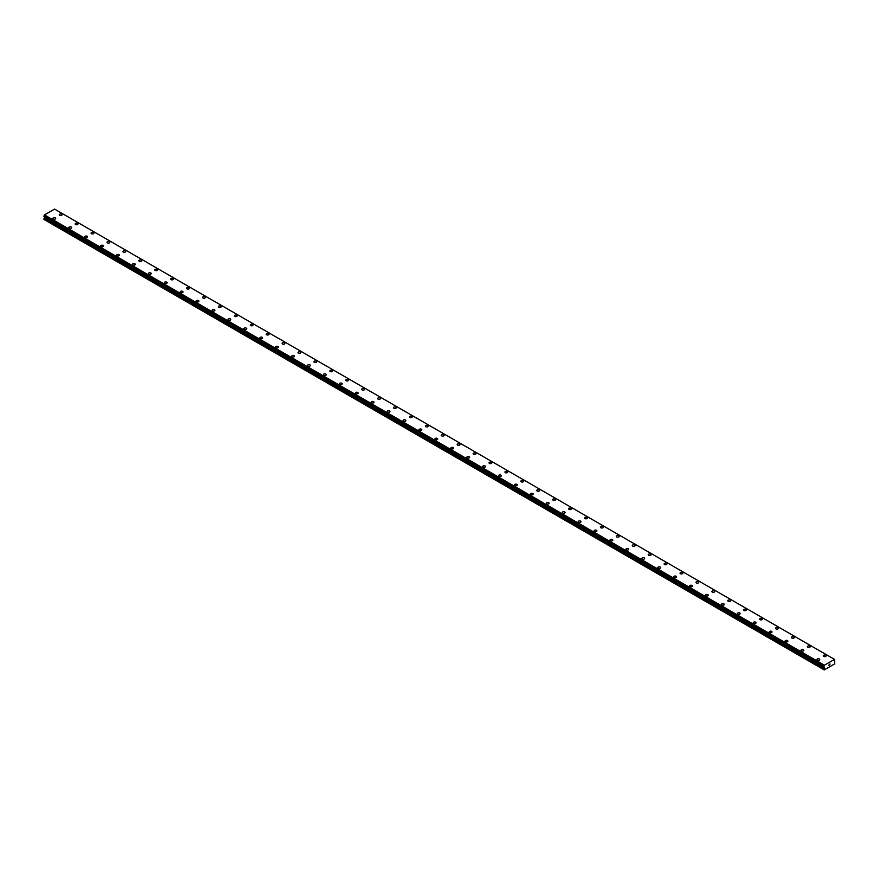 <?xml version="1.0" encoding="UTF-8"?>
<svg xmlns="http://www.w3.org/2000/svg" width="879" height="879" viewBox="0 0 879 879"><rect width="100%" height="100%" fill="white"/><g stroke="black" fill="none" stroke-linecap="round" stroke-linejoin="round"><path stroke-width="1.32" d="M61.662 214.179A1.406 0.813 180 0 1 62.068 214.751A1.406 0.813 180 0 1 61.2 215.498A1.406 0.813 180 0 1 59.673 215.322A1.406 0.813 180 0 1 59.256 214.751A1.406 0.813 180 0 1 60.124 213.993A1.406 0.813 180 0 1 61.662 214.179M59.256 214.751A1.406 0.813 180 0 1 60.124 213.993A1.406 0.813 180 0 1 61.662 214.168A1.406 0.813 180 0 1 62.068 214.751M75.176 223.936A1.406 0.813 180 0 1 76.044 223.189A1.406 0.813 180 0 1 77.572 223.365A1.406 0.813 180 0 1 77.989 223.936A1.406 0.813 180 0 1 77.121 224.683A1.406 0.813 180 0 1 75.583 224.508A1.406 0.813 180 0 1 75.176 223.936A1.406 0.813 180 0 1 76.044 223.189A1.406 0.813 180 0 1 77.572 223.365A1.406 0.813 180 0 1 77.989 223.936M91.086 233.133A1.406 0.813 180 0 1 91.965 232.375A1.406 0.813 180 0 1 93.493 232.55A1.406 0.813 180 0 1 93.91 233.133M93.493 232.55A1.406 0.813 180 0 1 93.91 233.122A1.406 0.813 180 0 1 93.042 233.88A1.406 0.813 180 0 1 91.504 233.704A1.406 0.813 180 0 1 91.086 233.122A1.406 0.813 180 0 1 91.965 232.375A1.406 0.813 180 0 1 93.493 232.55M107.007 242.318A1.406 0.813 180 0 1 107.875 241.56A1.406 0.813 180 0 1 109.414 241.736A1.406 0.813 180 0 1 109.82 242.318A1.406 0.813 180 0 1 108.952 243.065A1.406 0.813 180 0 1 107.425 242.89A1.406 0.813 180 0 1 107.007 242.318A1.406 0.813 180 0 1 107.875 241.571A1.406 0.813 180 0 1 109.414 241.747A1.406 0.813 180 0 1 109.82 242.318M122.928 251.504A1.406 0.813 180 0 1 123.796 250.757A1.406 0.813 180 0 1 125.323 250.933A1.406 0.813 180 0 1 125.741 251.504A1.406 0.813 180 0 1 124.873 252.251A1.406 0.813 180 0 1 123.335 252.075A1.406 0.813 180 0 1 122.928 251.504A1.406 0.813 180 0 1 123.796 250.757A1.406 0.813 180 0 1 125.323 250.933A1.406 0.813 180 0 1 125.741 251.504M138.849 260.689A1.406 0.813 180 0 1 139.717 259.942A1.406 0.813 180 0 1 141.244 260.118A1.406 0.813 180 0 1 141.662 260.7A1.406 0.813 180 0 1 140.794 261.448A1.406 0.813 180 0 1 139.256 261.272A1.406 0.813 180 0 1 138.849 260.689A1.406 0.813 180 0 1 139.717 259.942A1.406 0.813 180 0 1 141.244 260.118A1.406 0.813 180 0 1 141.662 260.689M154.759 269.886A1.406 0.813 180 0 1 155.627 269.139A1.406 0.813 180 0 1 157.165 269.315A1.406 0.813 180 0 1 157.572 269.886A1.406 0.813 180 0 1 156.704 270.633A1.406 0.813 180 0 1 155.176 270.457A1.406 0.813 180 0 1 154.759 269.886A1.406 0.813 180 0 1 155.627 269.139A1.406 0.813 180 0 1 157.165 269.315A1.406 0.813 180 0 1 157.572 269.886M170.68 279.072A1.406 0.813 180 0 1 171.548 278.324A1.406 0.813 180 0 1 173.086 278.5A1.406 0.813 180 0 1 173.493 279.082A1.406 0.813 180 0 1 172.625 279.83A1.406 0.813 180 0 1 171.086 279.654A1.406 0.813 180 0 1 170.68 279.072A1.406 0.813 180 0 1 171.548 278.324A1.406 0.813 180 0 1 173.086 278.5A1.406 0.813 180 0 1 173.493 279.072M186.601 288.268A1.406 0.813 180 0 1 187.469 287.51A1.406 0.813 180 0 1 188.996 287.686A1.406 0.813 180 0 1 189.414 288.268A1.406 0.813 180 0 1 188.545 289.015A1.406 0.813 180 0 1 187.007 288.839A1.406 0.813 180 0 1 186.601 288.268A1.406 0.813 180 0 1 187.469 287.521A1.406 0.813 180 0 1 188.996 287.697A1.406 0.813 180 0 1 189.414 288.268M202.511 297.454A1.406 0.813 180 0 1 203.379 296.706A1.406 0.813 180 0 1 204.917 296.882A1.406 0.813 180 0 1 205.323 297.454A1.406 0.813 180 0 1 204.455 298.201A1.406 0.813 180 0 1 202.928 298.025A1.406 0.813 180 0 1 202.511 297.454A1.406 0.813 180 0 1 203.379 296.706A1.406 0.813 180 0 1 204.917 296.882A1.406 0.813 180 0 1 205.323 297.454M218.431 306.639A1.406 0.813 180 0 1 219.3 305.892A1.406 0.813 180 0 1 220.838 306.068A1.406 0.813 180 0 1 221.244 306.65A1.406 0.813 180 0 1 220.376 307.397A1.406 0.813 180 0 1 218.849 307.221A1.406 0.813 180 0 1 218.431 306.639A1.406 0.813 180 0 1 219.3 305.892A1.406 0.813 180 0 1 220.838 306.068A1.406 0.813 180 0 1 221.244 306.639M234.352 315.836A1.406 0.813 180 0 1 235.22 315.089A1.406 0.813 180 0 1 236.748 315.264A1.406 0.813 180 0 1 237.165 315.836A1.406 0.813 180 0 1 236.297 316.583A1.406 0.813 180 0 1 234.759 316.407A1.406 0.813 180 0 1 234.352 315.836A1.406 0.813 180 0 1 235.22 315.089A1.406 0.813 180 0 1 236.748 315.264A1.406 0.813 180 0 1 237.165 315.836M250.262 325.021A1.406 0.813 180 0 1 251.13 324.274A1.406 0.813 180 0 1 252.669 324.45A1.406 0.813 180 0 1 253.075 325.032A1.406 0.813 180 0 1 252.207 325.779A1.406 0.813 180 0 1 250.68 325.604A1.406 0.813 180 0 1 250.262 325.021A1.406 0.813 180 0 1 251.13 324.274A1.406 0.813 180 0 1 252.669 324.45A1.406 0.813 180 0 1 253.075 325.021M266.183 334.218A1.406 0.813 180 0 1 267.051 333.46A1.406 0.813 180 0 1 268.589 333.635A1.406 0.813 180 0 1 268.996 334.218A1.406 0.813 180 0 1 268.128 334.965A1.406 0.813 180 0 1 266.601 334.789A1.406 0.813 180 0 1 266.183 334.218A1.406 0.813 180 0 1 267.051 333.471A1.406 0.813 180 0 1 268.589 333.646A1.406 0.813 180 0 1 268.996 334.218M282.104 343.403A1.406 0.813 180 0 1 282.972 342.656A1.406 0.813 180 0 1 284.499 342.832A1.406 0.813 180 0 1 284.917 343.403A1.406 0.813 180 0 1 284.049 344.15A1.406 0.813 180 0 1 282.511 343.975A1.406 0.813 180 0 1 282.104 343.403A1.406 0.813 180 0 1 282.972 342.656A1.406 0.813 180 0 1 284.499 342.832A1.406 0.813 180 0 1 284.917 343.403M298.014 352.589A1.406 0.813 180 0 1 298.893 351.842A1.406 0.813 180 0 1 300.42 352.018A1.406 0.813 180 0 1 300.838 352.6A1.406 0.813 180 0 1 299.97 353.347A1.406 0.813 180 0 1 298.431 353.171A1.406 0.813 180 0 1 298.014 352.589A1.406 0.813 180 0 1 298.893 351.842A1.406 0.813 180 0 1 300.42 352.018A1.406 0.813 180 0 1 300.838 352.589M313.935 361.785A1.406 0.813 180 0 1 314.803 361.038A1.406 0.813 180 0 1 316.341 361.214A1.406 0.813 180 0 1 316.748 361.785A1.406 0.813 180 0 1 315.88 362.533A1.406 0.813 180 0 1 314.352 362.357A1.406 0.813 180 0 1 313.935 361.785A1.406 0.813 180 0 1 314.803 361.038A1.406 0.813 180 0 1 316.341 361.214A1.406 0.813 180 0 1 316.748 361.785M329.856 370.971A1.406 0.813 180 0 1 330.724 370.224A1.406 0.813 180 0 1 332.251 370.4A1.406 0.813 180 0 1 332.669 370.971A1.406 0.813 180 0 1 331.801 371.729A1.406 0.813 180 0 1 330.262 371.542A1.406 0.813 180 0 1 329.856 370.971A1.406 0.813 180 0 1 330.724 370.224A1.406 0.813 180 0 1 332.251 370.4A1.406 0.813 180 0 1 332.669 370.971M348.172 379.596A1.406 0.813 180 0 1 348.589 380.167A1.406 0.813 180 0 1 347.721 380.915A1.406 0.813 180 0 1 346.183 380.739A1.406 0.813 180 0 1 345.777 380.167A1.406 0.813 180 0 1 346.645 379.42A1.406 0.813 180 0 1 348.172 379.596M345.777 380.167A1.406 0.813 180 0 1 346.645 379.409A1.406 0.813 180 0 1 348.172 379.585A1.406 0.813 180 0 1 348.589 380.167M361.687 389.353A1.406 0.813 180 0 1 362.555 388.606A1.406 0.813 180 0 1 364.093 388.782A1.406 0.813 180 0 1 364.499 389.353A1.406 0.813 180 0 1 363.631 390.1A1.406 0.813 180 0 1 362.104 389.924A1.406 0.813 180 0 1 361.687 389.353A1.406 0.813 180 0 1 362.555 388.606A1.406 0.813 180 0 1 364.093 388.782A1.406 0.813 180 0 1 364.499 389.353M377.607 398.55A1.406 0.813 180 0 1 378.475 397.791A1.406 0.813 180 0 1 380.014 397.967A1.406 0.813 180 0 1 380.42 398.55M380.014 397.967A1.406 0.813 180 0 1 380.42 398.539A1.406 0.813 180 0 1 379.552 399.297A1.406 0.813 180 0 1 378.014 399.121A1.406 0.813 180 0 1 377.607 398.539A1.406 0.813 180 0 1 378.475 397.791A1.406 0.813 180 0 1 380.014 397.967M393.528 407.735A1.406 0.813 180 0 1 394.396 406.977A1.406 0.813 180 0 1 395.924 407.164A1.406 0.813 180 0 1 396.341 407.735A1.406 0.813 180 0 1 395.473 408.482A1.406 0.813 180 0 1 393.935 408.306A1.406 0.813 180 0 1 393.528 407.735A1.406 0.813 180 0 1 394.396 406.988A1.406 0.813 180 0 1 395.924 407.164A1.406 0.813 180 0 1 396.341 407.735M409.438 416.921A1.406 0.813 180 0 1 410.306 416.174A1.406 0.813 180 0 1 411.844 416.349A1.406 0.813 180 0 1 412.251 416.921A1.406 0.813 180 0 1 411.383 417.668A1.406 0.813 180 0 1 409.856 417.492A1.406 0.813 180 0 1 409.438 416.921A1.406 0.813 180 0 1 410.306 416.174A1.406 0.813 180 0 1 411.844 416.349A1.406 0.813 180 0 1 412.251 416.921M425.359 426.117A1.406 0.813 180 0 1 426.227 425.359A1.406 0.813 180 0 1 427.765 425.535A1.406 0.813 180 0 1 428.172 426.117A1.406 0.813 180 0 1 427.304 426.864A1.406 0.813 180 0 1 425.777 426.689A1.406 0.813 180 0 1 425.359 426.117A1.406 0.813 180 0 1 426.227 425.37A1.406 0.813 180 0 1 427.765 425.546A1.406 0.813 180 0 1 428.172 426.117M441.28 435.303A1.406 0.813 180 0 1 442.148 434.556A1.406 0.813 180 0 1 443.675 434.731A1.406 0.813 180 0 1 444.093 435.303A1.406 0.813 180 0 1 443.225 436.05A1.406 0.813 180 0 1 441.687 435.874A1.406 0.813 180 0 1 441.28 435.303A1.406 0.813 180 0 1 442.148 434.556A1.406 0.813 180 0 1 443.675 434.731A1.406 0.813 180 0 1 444.093 435.303M457.19 444.488A1.406 0.813 180 0 1 458.058 443.741A1.406 0.813 180 0 1 459.596 443.917A1.406 0.813 180 0 1 460.003 444.499A1.406 0.813 180 0 1 459.135 445.246A1.406 0.813 180 0 1 457.607 445.071A1.406 0.813 180 0 1 457.19 444.488A1.406 0.813 180 0 1 458.058 443.741A1.406 0.813 180 0 1 459.596 443.917A1.406 0.813 180 0 1 460.003 444.488M473.111 453.685A1.406 0.813 180 0 1 473.979 452.927A1.406 0.813 180 0 1 475.517 453.103A1.406 0.813 180 0 1 475.924 453.685A1.406 0.813 180 0 1 475.056 454.432A1.406 0.813 180 0 1 473.528 454.256A1.406 0.813 180 0 1 473.111 453.685A1.406 0.813 180 0 1 473.979 452.938A1.406 0.813 180 0 1 475.517 453.114A1.406 0.813 180 0 1 475.924 453.685M489.032 462.87A1.406 0.813 180 0 1 489.9 462.123A1.406 0.813 180 0 1 491.427 462.299A1.406 0.813 180 0 1 491.844 462.87A1.406 0.813 180 0 1 490.976 463.618A1.406 0.813 180 0 1 489.438 463.442A1.406 0.813 180 0 1 489.032 462.87A1.406 0.813 180 0 1 489.9 462.123A1.406 0.813 180 0 1 491.427 462.299A1.406 0.813 180 0 1 491.844 462.87M504.942 472.067A1.406 0.813 180 0 1 505.821 471.309A1.406 0.813 180 0 1 507.348 471.485A1.406 0.813 180 0 1 507.765 472.067A1.406 0.813 180 0 1 506.897 472.814A1.406 0.813 180 0 1 505.359 472.638A1.406 0.813 180 0 1 504.942 472.067A1.406 0.813 180 0 1 505.821 471.32A1.406 0.813 180 0 1 507.348 471.496A1.406 0.813 180 0 1 507.765 472.067M520.862 481.252A1.406 0.813 180 0 1 521.73 480.505A1.406 0.813 180 0 1 523.269 480.681A1.406 0.813 180 0 1 523.675 481.252A1.406 0.813 180 0 1 522.807 482A1.406 0.813 180 0 1 521.28 481.824A1.406 0.813 180 0 1 520.862 481.252A1.406 0.813 180 0 1 521.73 480.505A1.406 0.813 180 0 1 523.269 480.681A1.406 0.813 180 0 1 523.675 481.252M536.783 490.438A1.406 0.813 180 0 1 537.651 489.691A1.406 0.813 180 0 1 539.179 489.867A1.406 0.813 180 0 1 539.596 490.449A1.406 0.813 180 0 1 538.728 491.196A1.406 0.813 180 0 1 537.19 491.02A1.406 0.813 180 0 1 536.783 490.438A1.406 0.813 180 0 1 537.651 489.691A1.406 0.813 180 0 1 539.179 489.867A1.406 0.813 180 0 1 539.596 490.438M552.704 499.635A1.406 0.813 180 0 1 553.572 498.876A1.406 0.813 180 0 1 555.099 499.052A1.406 0.813 180 0 1 555.517 499.635A1.406 0.813 180 0 1 554.649 500.382A1.406 0.813 180 0 1 553.111 500.206A1.406 0.813 180 0 1 552.704 499.635A1.406 0.813 180 0 1 553.572 498.887A1.406 0.813 180 0 1 555.099 499.063A1.406 0.813 180 0 1 555.517 499.635M568.614 508.82A1.406 0.813 180 0 1 569.482 508.073A1.406 0.813 180 0 1 571.02 508.249A1.406 0.813 180 0 1 571.427 508.82A1.406 0.813 180 0 1 570.559 509.567A1.406 0.813 180 0 1 569.032 509.391A1.406 0.813 180 0 1 568.614 508.82A1.406 0.813 180 0 1 569.482 508.073A1.406 0.813 180 0 1 571.02 508.249A1.406 0.813 180 0 1 571.427 508.82M584.535 518.017A1.406 0.813 180 0 1 585.403 517.259A1.406 0.813 180 0 1 586.941 517.434A1.406 0.813 180 0 1 587.348 518.017A1.406 0.813 180 0 1 586.48 518.764A1.406 0.813 180 0 1 584.942 518.588A1.406 0.813 180 0 1 584.535 518.017A1.406 0.813 180 0 1 585.403 517.27A1.406 0.813 180 0 1 586.941 517.445A1.406 0.813 180 0 1 587.348 518.017M600.456 527.202A1.406 0.813 180 0 1 601.324 526.455A1.406 0.813 180 0 1 602.851 526.631A1.406 0.813 180 0 1 603.269 527.202A1.406 0.813 180 0 1 602.401 527.949A1.406 0.813 180 0 1 600.862 527.774A1.406 0.813 180 0 1 600.456 527.202A1.406 0.813 180 0 1 601.324 526.455A1.406 0.813 180 0 1 602.851 526.631A1.406 0.813 180 0 1 603.269 527.202M616.366 536.388A1.406 0.813 180 0 1 617.234 535.641A1.406 0.813 180 0 1 618.772 535.816A1.406 0.813 180 0 1 619.179 536.399A1.406 0.813 180 0 1 618.311 537.146A1.406 0.813 180 0 1 616.783 536.97A1.406 0.813 180 0 1 616.366 536.388A1.406 0.813 180 0 1 617.234 535.641A1.406 0.813 180 0 1 618.772 535.816A1.406 0.813 180 0 1 619.179 536.388M634.693 545.013A1.406 0.813 180 0 1 635.099 545.584A1.406 0.813 180 0 1 634.231 546.331A1.406 0.813 180 0 1 632.704 546.156A1.406 0.813 180 0 1 632.287 545.584A1.406 0.813 180 0 1 633.155 544.837A1.406 0.813 180 0 1 634.693 545.013M632.287 545.584A1.406 0.813 180 0 1 633.155 544.826A1.406 0.813 180 0 1 634.693 545.002A1.406 0.813 180 0 1 635.099 545.584M648.208 554.77A1.406 0.813 180 0 1 649.076 554.023A1.406 0.813 180 0 1 650.603 554.199A1.406 0.813 180 0 1 651.02 554.77A1.406 0.813 180 0 1 650.152 555.517A1.406 0.813 180 0 1 648.614 555.341A1.406 0.813 180 0 1 648.208 554.77A1.406 0.813 180 0 1 649.076 554.023A1.406 0.813 180 0 1 650.603 554.199A1.406 0.813 180 0 1 651.02 554.77M664.117 563.966A1.406 0.813 180 0 1 664.985 563.208A1.406 0.813 180 0 1 666.524 563.384A1.406 0.813 180 0 1 666.93 563.966A1.406 0.813 180 0 1 666.062 564.714A1.406 0.813 180 0 1 664.535 564.538A1.406 0.813 180 0 1 664.117 563.966A1.406 0.813 180 0 1 664.985 563.208A1.406 0.813 180 0 1 666.524 563.395A1.406 0.813 180 0 1 666.93 563.966M680.038 573.152A1.406 0.813 180 0 1 680.906 572.405A1.406 0.813 180 0 1 682.445 572.581A1.406 0.813 180 0 1 682.851 573.152A1.406 0.813 180 0 1 681.983 573.899A1.406 0.813 180 0 1 680.456 573.723A1.406 0.813 180 0 1 680.038 573.152A1.406 0.813 180 0 1 680.906 572.405A1.406 0.813 180 0 1 682.445 572.581A1.406 0.813 180 0 1 682.851 573.152M695.959 582.337A1.406 0.813 180 0 1 696.827 581.59A1.406 0.813 180 0 1 698.355 581.766A1.406 0.813 180 0 1 698.772 582.348A1.406 0.813 180 0 1 697.904 583.096A1.406 0.813 180 0 1 696.366 582.92A1.406 0.813 180 0 1 695.959 582.337A1.406 0.813 180 0 1 696.827 581.59A1.406 0.813 180 0 1 698.355 581.766A1.406 0.813 180 0 1 698.772 582.337M711.869 591.534A1.406 0.813 180 0 1 712.748 590.776A1.406 0.813 180 0 1 714.275 590.952A1.406 0.813 180 0 1 714.693 591.534A1.406 0.813 180 0 1 713.825 592.281A1.406 0.813 180 0 1 712.287 592.105A1.406 0.813 180 0 1 711.869 591.534A1.406 0.813 180 0 1 712.748 590.787A1.406 0.813 180 0 1 714.275 590.963A1.406 0.813 180 0 1 714.693 591.534M727.79 600.72A1.406 0.813 180 0 1 728.658 599.972A1.406 0.813 180 0 1 730.196 600.148A1.406 0.813 180 0 1 730.603 600.72A1.406 0.813 180 0 1 729.735 601.467A1.406 0.813 180 0 1 728.208 601.291A1.406 0.813 180 0 1 727.79 600.72A1.406 0.813 180 0 1 728.658 599.972A1.406 0.813 180 0 1 730.196 600.148A1.406 0.813 180 0 1 730.603 600.72M743.711 609.905A1.406 0.813 180 0 1 744.579 609.158A1.406 0.813 180 0 1 746.106 609.334A1.406 0.813 180 0 1 746.524 609.916A1.406 0.813 180 0 1 745.656 610.663A1.406 0.813 180 0 1 744.117 610.487A1.406 0.813 180 0 1 743.711 609.905A1.406 0.813 180 0 1 744.579 609.158A1.406 0.813 180 0 1 746.106 609.334A1.406 0.813 180 0 1 746.524 609.905M759.632 619.102A1.406 0.813 180 0 1 760.5 618.355A1.406 0.813 180 0 1 762.027 618.53A1.406 0.813 180 0 1 762.445 619.102A1.406 0.813 180 0 1 761.577 619.849A1.406 0.813 180 0 1 760.038 619.673A1.406 0.813 180 0 1 759.632 619.102A1.406 0.813 180 0 1 760.5 618.355A1.406 0.813 180 0 1 762.027 618.53A1.406 0.813 180 0 1 762.445 619.102M775.542 628.298A1.406 0.813 180 0 1 776.41 627.54A1.406 0.813 180 0 1 777.948 627.716A1.406 0.813 180 0 1 778.354 628.298M777.948 627.716A1.406 0.813 180 0 1 778.354 628.287A1.406 0.813 180 0 1 777.486 629.045A1.406 0.813 180 0 1 775.959 628.87A1.406 0.813 180 0 1 775.542 628.287A1.406 0.813 180 0 1 776.41 627.54A1.406 0.813 180 0 1 777.948 627.716M791.463 637.484A1.406 0.813 180 0 1 792.331 636.726A1.406 0.813 180 0 1 793.869 636.901A1.406 0.813 180 0 1 794.275 637.484A1.406 0.813 180 0 1 793.407 638.231A1.406 0.813 180 0 1 791.869 638.055A1.406 0.813 180 0 1 791.463 637.484A1.406 0.813 180 0 1 792.331 636.737A1.406 0.813 180 0 1 793.869 636.912A1.406 0.813 180 0 1 794.275 637.484M807.383 646.669A1.406 0.813 180 0 1 808.251 645.922A1.406 0.813 180 0 1 809.779 646.098A1.406 0.813 180 0 1 810.196 646.669A1.406 0.813 180 0 1 809.328 647.416A1.406 0.813 180 0 1 807.79 647.241A1.406 0.813 180 0 1 807.383 646.669A1.406 0.813 180 0 1 808.251 645.922A1.406 0.813 180 0 1 809.779 646.098A1.406 0.813 180 0 1 810.196 646.669M823.293 655.855A1.406 0.813 180 0 1 824.161 655.108A1.406 0.813 180 0 1 825.7 655.284A1.406 0.813 180 0 1 826.106 655.866A1.406 0.813 180 0 1 825.238 656.613A1.406 0.813 180 0 1 823.711 656.437A1.406 0.813 180 0 1 823.293 655.855A1.406 0.813 180 0 1 824.161 655.108A1.406 0.813 180 0 1 825.7 655.284A1.406 0.813 180 0 1 826.106 655.855M52.894 218.421A1.406 0.813 180 0 1 53.762 217.673A1.406 0.813 180 0 1 55.289 217.849A1.406 0.813 180 0 1 55.707 218.421A1.406 0.813 180 0 1 54.839 219.168A1.406 0.813 180 0 1 53.3 218.992A1.406 0.813 180 0 1 52.894 218.421A1.406 0.813 180 0 1 53.762 217.673A1.406 0.813 180 0 1 55.289 217.849A1.406 0.813 180 0 1 55.707 218.421M68.804 227.606A1.406 0.813 180 0 1 69.672 226.859A1.406 0.813 180 0 1 71.21 227.035A1.406 0.813 180 0 1 71.617 227.617A1.406 0.813 180 0 1 70.749 228.364A1.406 0.813 180 0 1 69.221 228.188A1.406 0.813 180 0 1 68.804 227.606A1.406 0.813 180 0 1 69.672 226.859A1.406 0.813 180 0 1 71.21 227.035A1.406 0.813 180 0 1 71.617 227.606M84.725 236.803A1.406 0.813 180 0 1 85.593 236.055A1.406 0.813 180 0 1 87.131 236.231A1.406 0.813 180 0 1 87.537 236.803A1.406 0.813 180 0 1 86.669 237.55A1.406 0.813 180 0 1 85.131 237.374A1.406 0.813 180 0 1 84.725 236.803A1.406 0.813 180 0 1 85.593 236.055A1.406 0.813 180 0 1 87.131 236.231A1.406 0.813 180 0 1 87.537 236.803M100.645 245.988A1.406 0.813 180 0 1 101.514 245.241A1.406 0.813 180 0 1 103.041 245.417A1.406 0.813 180 0 1 103.458 245.999A1.406 0.813 180 0 1 102.59 246.746A1.406 0.813 180 0 1 101.052 246.57A1.406 0.813 180 0 1 100.645 245.988A1.406 0.813 180 0 1 101.514 245.241A1.406 0.813 180 0 1 103.041 245.417A1.406 0.813 180 0 1 103.458 245.988M118.962 254.613A1.406 0.813 180 0 1 119.368 255.185A1.406 0.813 180 0 1 118.5 255.932A1.406 0.813 180 0 1 116.973 255.756A1.406 0.813 180 0 1 116.555 255.185A1.406 0.813 180 0 1 117.423 254.438A1.406 0.813 180 0 1 118.962 254.613M116.555 255.185A1.406 0.813 180 0 1 117.423 254.427A1.406 0.813 180 0 1 118.962 254.602A1.406 0.813 180 0 1 119.368 255.185M132.476 264.37A1.406 0.813 180 0 1 133.344 263.623A1.406 0.813 180 0 1 134.883 263.799A1.406 0.813 180 0 1 135.289 264.37A1.406 0.813 180 0 1 134.421 265.117A1.406 0.813 180 0 1 132.894 264.942A1.406 0.813 180 0 1 132.476 264.37A1.406 0.813 180 0 1 133.344 263.623A1.406 0.813 180 0 1 134.883 263.799A1.406 0.813 180 0 1 135.289 264.37M148.397 273.567A1.406 0.813 180 0 1 149.265 272.809A1.406 0.813 180 0 1 150.792 272.984A1.406 0.813 180 0 1 151.21 273.567M150.792 272.984A1.406 0.813 180 0 1 151.21 273.556A1.406 0.813 180 0 1 150.342 274.314A1.406 0.813 180 0 1 148.804 274.138A1.406 0.813 180 0 1 148.397 273.556A1.406 0.813 180 0 1 149.265 272.809A1.406 0.813 180 0 1 150.792 272.984M164.307 282.752A1.406 0.813 180 0 1 165.175 282.005A1.406 0.813 180 0 1 166.713 282.181A1.406 0.813 180 0 1 167.131 282.752A1.406 0.813 180 0 1 166.252 283.499A1.406 0.813 180 0 1 164.725 283.324A1.406 0.813 180 0 1 164.307 282.752A1.406 0.813 180 0 1 165.175 282.005A1.406 0.813 180 0 1 166.713 282.181A1.406 0.813 180 0 1 167.131 282.752M180.228 291.938A1.406 0.813 180 0 1 181.096 291.191A1.406 0.813 180 0 1 182.634 291.367A1.406 0.813 180 0 1 183.041 291.949A1.406 0.813 180 0 1 182.173 292.696A1.406 0.813 180 0 1 180.645 292.509A1.406 0.813 180 0 1 180.228 291.938A1.406 0.813 180 0 1 181.096 291.191A1.406 0.813 180 0 1 182.634 291.367A1.406 0.813 180 0 1 183.041 291.938M196.149 301.134A1.406 0.813 180 0 1 197.017 300.376A1.406 0.813 180 0 1 198.544 300.552A1.406 0.813 180 0 1 198.962 301.134A1.406 0.813 180 0 1 198.094 301.882A1.406 0.813 180 0 1 196.555 301.706A1.406 0.813 180 0 1 196.149 301.134A1.406 0.813 180 0 1 197.017 300.387A1.406 0.813 180 0 1 198.544 300.563A1.406 0.813 180 0 1 198.962 301.134M212.07 310.32A1.406 0.813 180 0 1 212.938 309.573A1.406 0.813 180 0 1 214.465 309.749A1.406 0.813 180 0 1 214.883 310.32A1.406 0.813 180 0 1 214.015 311.067A1.406 0.813 180 0 1 212.476 310.891A1.406 0.813 180 0 1 212.07 310.32A1.406 0.813 180 0 1 212.938 309.573A1.406 0.813 180 0 1 214.465 309.749A1.406 0.813 180 0 1 214.883 310.32M227.98 319.506A1.406 0.813 180 0 1 228.848 318.758A1.406 0.813 180 0 1 230.386 318.934A1.406 0.813 180 0 1 230.792 319.517A1.406 0.813 180 0 1 229.924 320.264A1.406 0.813 180 0 1 228.397 320.088A1.406 0.813 180 0 1 227.98 319.506A1.406 0.813 180 0 1 228.848 318.758A1.406 0.813 180 0 1 230.386 318.934A1.406 0.813 180 0 1 230.792 319.506M243.901 328.702A1.406 0.813 180 0 1 244.769 327.955A1.406 0.813 180 0 1 246.296 328.131A1.406 0.813 180 0 1 246.713 328.702A1.406 0.813 180 0 1 245.845 329.449A1.406 0.813 180 0 1 244.307 329.273A1.406 0.813 180 0 1 243.901 328.702A1.406 0.813 180 0 1 244.769 327.955A1.406 0.813 180 0 1 246.296 328.131A1.406 0.813 180 0 1 246.713 328.702M259.821 337.888A1.406 0.813 180 0 1 260.689 337.14A1.406 0.813 180 0 1 262.217 337.316A1.406 0.813 180 0 1 262.634 337.888A1.406 0.813 180 0 1 261.766 338.635A1.406 0.813 180 0 1 260.228 338.459A1.406 0.813 180 0 1 259.821 337.888A1.406 0.813 180 0 1 260.689 337.14A1.406 0.813 180 0 1 262.217 337.316A1.406 0.813 180 0 1 262.634 337.888M275.731 347.084A1.406 0.813 180 0 1 276.599 346.326A1.406 0.813 180 0 1 278.138 346.502A1.406 0.813 180 0 1 278.544 347.084A1.406 0.813 180 0 1 277.676 347.831A1.406 0.813 180 0 1 276.149 347.655A1.406 0.813 180 0 1 275.731 347.084A1.406 0.813 180 0 1 276.599 346.337A1.406 0.813 180 0 1 278.138 346.513A1.406 0.813 180 0 1 278.544 347.084M291.652 356.27A1.406 0.813 180 0 1 292.52 355.523A1.406 0.813 180 0 1 294.058 355.698A1.406 0.813 180 0 1 294.465 356.27A1.406 0.813 180 0 1 293.597 357.017A1.406 0.813 180 0 1 292.059 356.841A1.406 0.813 180 0 1 291.652 356.27A1.406 0.813 180 0 1 292.52 355.523A1.406 0.813 180 0 1 294.058 355.698A1.406 0.813 180 0 1 294.465 356.27M307.573 365.455A1.406 0.813 180 0 1 308.441 364.708A1.406 0.813 180 0 1 309.968 364.884A1.406 0.813 180 0 1 310.386 365.466A1.406 0.813 180 0 1 309.518 366.213A1.406 0.813 180 0 1 307.98 366.038A1.406 0.813 180 0 1 307.573 365.455A1.406 0.813 180 0 1 308.441 364.708A1.406 0.813 180 0 1 309.968 364.884A1.406 0.813 180 0 1 310.386 365.455M323.483 374.652A1.406 0.813 180 0 1 324.351 373.894A1.406 0.813 180 0 1 325.889 374.08A1.406 0.813 180 0 1 326.296 374.652A1.406 0.813 180 0 1 325.428 375.399A1.406 0.813 180 0 1 323.901 375.223A1.406 0.813 180 0 1 323.483 374.652A1.406 0.813 180 0 1 324.351 373.905A1.406 0.813 180 0 1 325.889 374.08A1.406 0.813 180 0 1 326.296 374.652M339.404 383.837A1.406 0.813 180 0 1 340.272 383.09A1.406 0.813 180 0 1 341.81 383.266A1.406 0.813 180 0 1 342.217 383.837A1.406 0.813 180 0 1 341.349 384.584A1.406 0.813 180 0 1 339.821 384.409A1.406 0.813 180 0 1 339.404 383.837A1.406 0.813 180 0 1 340.272 383.09A1.406 0.813 180 0 1 341.81 383.266A1.406 0.813 180 0 1 342.217 383.837M355.325 393.034A1.406 0.813 180 0 1 356.193 392.276A1.406 0.813 180 0 1 357.72 392.452A1.406 0.813 180 0 1 358.138 393.034A1.406 0.813 180 0 1 357.27 393.781A1.406 0.813 180 0 1 355.731 393.605A1.406 0.813 180 0 1 355.325 393.034A1.406 0.813 180 0 1 356.193 392.287A1.406 0.813 180 0 1 357.72 392.463A1.406 0.813 180 0 1 358.138 393.034M371.235 402.219A1.406 0.813 180 0 1 372.103 401.472A1.406 0.813 180 0 1 373.641 401.648A1.406 0.813 180 0 1 374.058 402.219A1.406 0.813 180 0 1 373.179 402.967A1.406 0.813 180 0 1 371.652 402.791A1.406 0.813 180 0 1 371.235 402.219A1.406 0.813 180 0 1 372.103 401.472A1.406 0.813 180 0 1 373.641 401.648A1.406 0.813 180 0 1 374.058 402.219M387.156 411.405A1.406 0.813 180 0 1 388.024 410.658A1.406 0.813 180 0 1 389.562 410.834A1.406 0.813 180 0 1 389.968 411.416A1.406 0.813 180 0 1 389.1 412.163A1.406 0.813 180 0 1 387.573 411.987A1.406 0.813 180 0 1 387.156 411.405A1.406 0.813 180 0 1 388.024 410.658A1.406 0.813 180 0 1 389.562 410.834A1.406 0.813 180 0 1 389.968 411.405M405.472 420.03A1.406 0.813 180 0 1 405.889 420.601A1.406 0.813 180 0 1 405.021 421.349A1.406 0.813 180 0 1 403.483 421.173A1.406 0.813 180 0 1 403.076 420.601A1.406 0.813 180 0 1 403.944 419.854A1.406 0.813 180 0 1 405.472 420.03M403.076 420.601A1.406 0.813 180 0 1 403.944 419.843A1.406 0.813 180 0 1 405.472 420.019A1.406 0.813 180 0 1 405.889 420.601M418.997 429.787A1.406 0.813 180 0 1 419.865 429.04A1.406 0.813 180 0 1 421.393 429.216A1.406 0.813 180 0 1 421.81 429.787A1.406 0.813 180 0 1 420.942 430.534A1.406 0.813 180 0 1 419.404 430.358A1.406 0.813 180 0 1 418.997 429.787A1.406 0.813 180 0 1 419.865 429.04A1.406 0.813 180 0 1 421.393 429.216A1.406 0.813 180 0 1 421.81 429.787M434.907 438.984A1.406 0.813 180 0 1 435.775 438.225A1.406 0.813 180 0 1 437.313 438.401A1.406 0.813 180 0 1 437.72 438.984A1.406 0.813 180 0 1 436.852 439.731A1.406 0.813 180 0 1 435.325 439.555A1.406 0.813 180 0 1 434.907 438.984A1.406 0.813 180 0 1 435.775 438.236A1.406 0.813 180 0 1 437.313 438.412A1.406 0.813 180 0 1 437.72 438.984M450.828 448.169A1.406 0.813 180 0 1 451.696 447.422A1.406 0.813 180 0 1 453.223 447.598A1.406 0.813 180 0 1 453.641 448.169A1.406 0.813 180 0 1 452.773 448.916A1.406 0.813 180 0 1 451.235 448.74A1.406 0.813 180 0 1 450.828 448.169A1.406 0.813 180 0 1 451.696 447.422A1.406 0.813 180 0 1 453.223 447.598A1.406 0.813 180 0 1 453.641 448.169M466.749 457.355A1.406 0.813 180 0 1 467.617 456.608A1.406 0.813 180 0 1 469.144 456.783A1.406 0.813 180 0 1 469.562 457.366A1.406 0.813 180 0 1 468.694 458.113A1.406 0.813 180 0 1 467.156 457.937A1.406 0.813 180 0 1 466.749 457.355A1.406 0.813 180 0 1 467.617 456.608A1.406 0.813 180 0 1 469.144 456.783A1.406 0.813 180 0 1 469.562 457.355M482.659 466.551A1.406 0.813 180 0 1 483.527 465.793A1.406 0.813 180 0 1 485.065 465.969A1.406 0.813 180 0 1 485.472 466.551A1.406 0.813 180 0 1 484.604 467.298A1.406 0.813 180 0 1 483.076 467.123A1.406 0.813 180 0 1 482.659 466.551A1.406 0.813 180 0 1 483.527 465.804A1.406 0.813 180 0 1 485.065 465.98A1.406 0.813 180 0 1 485.472 466.551M498.58 475.737A1.406 0.813 180 0 1 499.448 474.99A1.406 0.813 180 0 1 500.986 475.165A1.406 0.813 180 0 1 501.393 475.737A1.406 0.813 180 0 1 500.525 476.484A1.406 0.813 180 0 1 498.986 476.308A1.406 0.813 180 0 1 498.58 475.737A1.406 0.813 180 0 1 499.448 474.99A1.406 0.813 180 0 1 500.986 475.165A1.406 0.813 180 0 1 501.393 475.737M516.896 484.362A1.406 0.813 180 0 1 517.313 484.933A1.406 0.813 180 0 1 516.445 485.68A1.406 0.813 180 0 1 514.907 485.505A1.406 0.813 180 0 1 514.501 484.933A1.406 0.813 180 0 1 515.369 484.175A1.406 0.813 180 0 1 516.896 484.362M514.501 484.933A1.406 0.813 180 0 1 515.369 484.175A1.406 0.813 180 0 1 516.896 484.351A1.406 0.813 180 0 1 517.313 484.933M530.411 494.119A1.406 0.813 180 0 1 531.279 493.372A1.406 0.813 180 0 1 532.817 493.548A1.406 0.813 180 0 1 533.223 494.119A1.406 0.813 180 0 1 532.355 494.866A1.406 0.813 180 0 1 530.828 494.69A1.406 0.813 180 0 1 530.411 494.119A1.406 0.813 180 0 1 531.279 493.372A1.406 0.813 180 0 1 532.817 493.548A1.406 0.813 180 0 1 533.223 494.119M546.331 503.315A1.406 0.813 180 0 1 547.199 502.557A1.406 0.813 180 0 1 548.738 502.733A1.406 0.813 180 0 1 549.144 503.315M548.738 502.733A1.406 0.813 180 0 1 549.144 503.304A1.406 0.813 180 0 1 548.276 504.063A1.406 0.813 180 0 1 546.749 503.887A1.406 0.813 180 0 1 546.331 503.304A1.406 0.813 180 0 1 547.199 502.557A1.406 0.813 180 0 1 548.738 502.733M562.252 512.501A1.406 0.813 180 0 1 563.12 511.743A1.406 0.813 180 0 1 564.648 511.919A1.406 0.813 180 0 1 565.065 512.501A1.406 0.813 180 0 1 564.197 513.248A1.406 0.813 180 0 1 562.659 513.072A1.406 0.813 180 0 1 562.252 512.501A1.406 0.813 180 0 1 563.12 511.754A1.406 0.813 180 0 1 564.648 511.93A1.406 0.813 180 0 1 565.065 512.501M578.162 521.686A1.406 0.813 180 0 1 579.03 520.939A1.406 0.813 180 0 1 580.569 521.115A1.406 0.813 180 0 1 580.986 521.686A1.406 0.813 180 0 1 580.107 522.434A1.406 0.813 180 0 1 578.58 522.258A1.406 0.813 180 0 1 578.162 521.686A1.406 0.813 180 0 1 579.03 520.939A1.406 0.813 180 0 1 580.569 521.115A1.406 0.813 180 0 1 580.986 521.686M594.083 530.872A1.406 0.813 180 0 1 594.951 530.125A1.406 0.813 180 0 1 596.489 530.301A1.406 0.813 180 0 1 596.896 530.883A1.406 0.813 180 0 1 596.028 531.63A1.406 0.813 180 0 1 594.501 531.454A1.406 0.813 180 0 1 594.083 530.872A1.406 0.813 180 0 1 594.951 530.125A1.406 0.813 180 0 1 596.489 530.301A1.406 0.813 180 0 1 596.896 530.872M610.004 540.069A1.406 0.813 180 0 1 610.872 539.321A1.406 0.813 180 0 1 612.399 539.497A1.406 0.813 180 0 1 612.817 540.069A1.406 0.813 180 0 1 611.949 540.816A1.406 0.813 180 0 1 610.411 540.64A1.406 0.813 180 0 1 610.004 540.069A1.406 0.813 180 0 1 610.872 539.321A1.406 0.813 180 0 1 612.399 539.497A1.406 0.813 180 0 1 612.817 540.069M625.925 549.254A1.406 0.813 180 0 1 626.793 548.507A1.406 0.813 180 0 1 628.32 548.683A1.406 0.813 180 0 1 628.738 549.265A1.406 0.813 180 0 1 627.87 550.012A1.406 0.813 180 0 1 626.331 549.836A1.406 0.813 180 0 1 625.925 549.254A1.406 0.813 180 0 1 626.793 548.507A1.406 0.813 180 0 1 628.32 548.683A1.406 0.813 180 0 1 628.738 549.254M641.835 558.451A1.406 0.813 180 0 1 642.703 557.693A1.406 0.813 180 0 1 644.241 557.868A1.406 0.813 180 0 1 644.648 558.451A1.406 0.813 180 0 1 643.78 559.198A1.406 0.813 180 0 1 642.252 559.022A1.406 0.813 180 0 1 641.835 558.451A1.406 0.813 180 0 1 642.703 557.704A1.406 0.813 180 0 1 644.241 557.879A1.406 0.813 180 0 1 644.648 558.451M657.756 567.636A1.406 0.813 180 0 1 658.624 566.889A1.406 0.813 180 0 1 660.151 567.065A1.406 0.813 180 0 1 660.568 567.636A1.406 0.813 180 0 1 659.7 568.383A1.406 0.813 180 0 1 658.162 568.208A1.406 0.813 180 0 1 657.756 567.636A1.406 0.813 180 0 1 658.624 566.889A1.406 0.813 180 0 1 660.151 567.065A1.406 0.813 180 0 1 660.568 567.636M673.677 576.822A1.406 0.813 180 0 1 674.545 576.075A1.406 0.813 180 0 1 676.072 576.25A1.406 0.813 180 0 1 676.489 576.833A1.406 0.813 180 0 1 675.621 577.58A1.406 0.813 180 0 1 674.083 577.404A1.406 0.813 180 0 1 673.677 576.822A1.406 0.813 180 0 1 674.545 576.075A1.406 0.813 180 0 1 676.072 576.25A1.406 0.813 180 0 1 676.489 576.822M689.586 586.018A1.406 0.813 180 0 1 690.454 585.271A1.406 0.813 180 0 1 691.993 585.447A1.406 0.813 180 0 1 692.399 586.018A1.406 0.813 180 0 1 691.531 586.765A1.406 0.813 180 0 1 690.004 586.59A1.406 0.813 180 0 1 689.586 586.018A1.406 0.813 180 0 1 690.454 585.271A1.406 0.813 180 0 1 691.993 585.447A1.406 0.813 180 0 1 692.399 586.018M705.507 595.204A1.406 0.813 180 0 1 706.375 594.457A1.406 0.813 180 0 1 707.914 594.633A1.406 0.813 180 0 1 708.32 595.215A1.406 0.813 180 0 1 707.452 595.962A1.406 0.813 180 0 1 705.914 595.786A1.406 0.813 180 0 1 705.507 595.204A1.406 0.813 180 0 1 706.375 594.457A1.406 0.813 180 0 1 707.914 594.633A1.406 0.813 180 0 1 708.32 595.204M721.428 604.4A1.406 0.813 180 0 1 722.296 603.642A1.406 0.813 180 0 1 723.824 603.818A1.406 0.813 180 0 1 724.241 604.4A1.406 0.813 180 0 1 723.373 605.148A1.406 0.813 180 0 1 721.835 604.972A1.406 0.813 180 0 1 721.428 604.4A1.406 0.813 180 0 1 722.296 603.653A1.406 0.813 180 0 1 723.824 603.829A1.406 0.813 180 0 1 724.241 604.4M737.338 613.586A1.406 0.813 180 0 1 738.206 612.839A1.406 0.813 180 0 1 739.744 613.015A1.406 0.813 180 0 1 740.151 613.586A1.406 0.813 180 0 1 739.283 614.333A1.406 0.813 180 0 1 737.756 614.157A1.406 0.813 180 0 1 737.338 613.586A1.406 0.813 180 0 1 738.206 612.839A1.406 0.813 180 0 1 739.744 613.015A1.406 0.813 180 0 1 740.151 613.586M753.259 622.771A1.406 0.813 180 0 1 754.127 622.024A1.406 0.813 180 0 1 755.665 622.2A1.406 0.813 180 0 1 756.072 622.782A1.406 0.813 180 0 1 755.204 623.53A1.406 0.813 180 0 1 753.677 623.354A1.406 0.813 180 0 1 753.259 622.771A1.406 0.813 180 0 1 754.127 622.024A1.406 0.813 180 0 1 755.665 622.2A1.406 0.813 180 0 1 756.072 622.771M769.18 631.968A1.406 0.813 180 0 1 770.048 631.221A1.406 0.813 180 0 1 771.575 631.397A1.406 0.813 180 0 1 771.993 631.968A1.406 0.813 180 0 1 771.125 632.715A1.406 0.813 180 0 1 769.586 632.539A1.406 0.813 180 0 1 769.18 631.968A1.406 0.813 180 0 1 770.048 631.221A1.406 0.813 180 0 1 771.575 631.397A1.406 0.813 180 0 1 771.993 631.968M785.09 641.154A1.406 0.813 180 0 1 785.958 640.406A1.406 0.813 180 0 1 787.496 640.582A1.406 0.813 180 0 1 787.914 641.165A1.406 0.813 180 0 1 787.035 641.912A1.406 0.813 180 0 1 785.507 641.725A1.406 0.813 180 0 1 785.09 641.154A1.406 0.813 180 0 1 785.958 640.406A1.406 0.813 180 0 1 787.496 640.582A1.406 0.813 180 0 1 787.914 641.154M803.417 649.779A1.406 0.813 180 0 1 803.824 650.35A1.406 0.813 180 0 1 802.956 651.097A1.406 0.813 180 0 1 801.428 650.921A1.406 0.813 180 0 1 801.011 650.35A1.406 0.813 180 0 1 801.879 649.603A1.406 0.813 180 0 1 803.417 649.779M801.011 650.35A1.406 0.813 180 0 1 801.879 649.592A1.406 0.813 180 0 1 803.417 649.768A1.406 0.813 180 0 1 803.824 650.35M816.932 659.536A1.406 0.813 180 0 1 817.8 658.789A1.406 0.813 180 0 1 819.327 658.964A1.406 0.813 180 0 1 819.744 659.536A1.406 0.813 180 0 1 818.876 660.283A1.406 0.813 180 0 1 817.338 660.107A1.406 0.813 180 0 1 816.932 659.536A1.406 0.813 180 0 1 817.8 658.789A1.406 0.813 180 0 1 819.327 658.964A1.406 0.813 180 0 1 819.744 659.536M828.897 665.381L829.347 664.216M829.611 664.963L830.062 663.986M824.48 667.897L823.909 666.798L824.436 665.205L834.512 659.382L834.731 663.854L824.227 669.919L824.48 667.897L44.521 217.585L44.06 218.41L43.95 219.431L823.909 669.732M44.609 216.904L44.521 217.585M834.512 659.382L54.564 209.081L44.488 214.894L43.972 216.542L823.909 666.809M54.696 209.158L834.643 659.459M824.436 665.205L44.488 214.894M824.282 665.513L44.324 215.212M823.964 666.172L44.005 215.86M823.909 666.282L43.95 215.981M824.59 667.611L44.631 217.311M823.909 669.106L43.95 218.794M824.304 665.425L44.357 215.124M823.909 666.798L43.95 216.487M824.59 667.326L44.631 217.014M824.019 668.71L44.06 218.41M823.931 666.842L43.972 216.542"/></g></svg>
